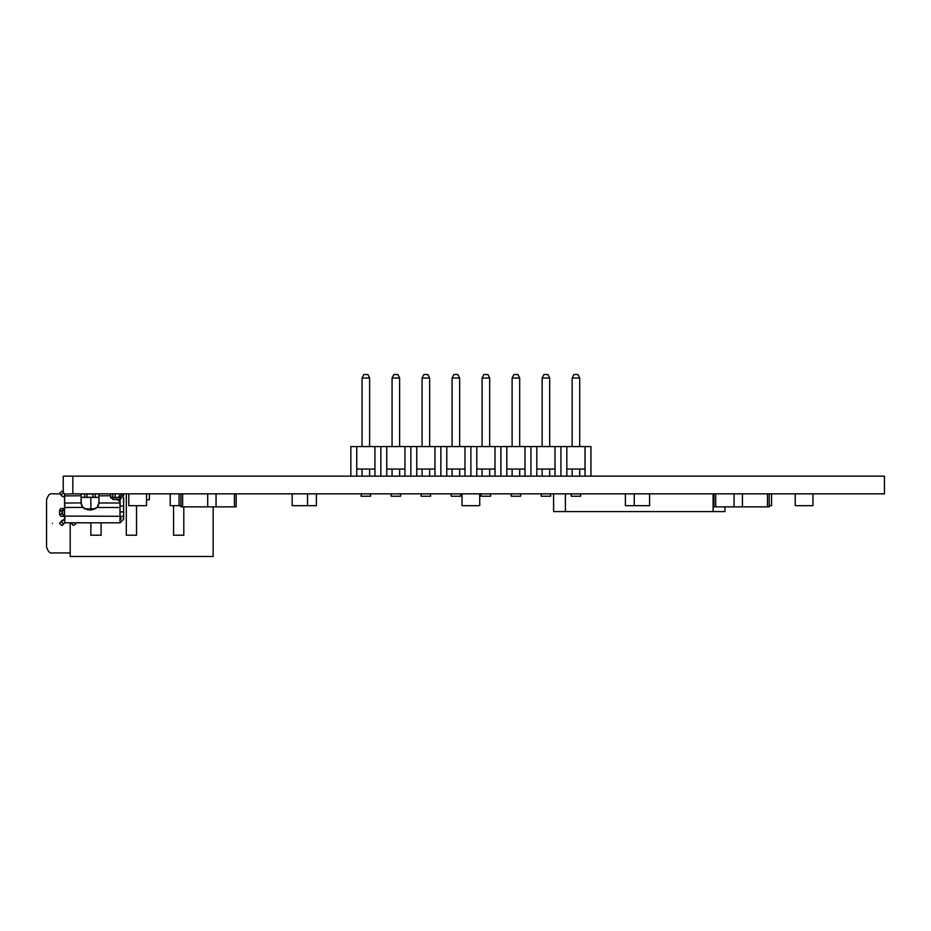 <?xml version="1.0" encoding="UTF-8"?>
<svg xmlns="http://www.w3.org/2000/svg" width="931" height="931" viewBox="0 0 931 931"><rect width="100%" height="100%" fill="white"/><g stroke="black" fill="none" stroke-linecap="round" stroke-linejoin="round"><path stroke-width="1.4" d="M70.186 552.944L52.462 552.944C50.065 553.701 48.098 551.722 46.55 547.032L46.55 499.772C48.098 495.071 50.065 493.104 52.462 493.861L60.038 493.861M70.186 522.803L70.186 556.482L213.152 556.482L213.152 506.86M126.313 493.861L126.313 535.22L136.531 535.22L136.531 505.673M146.528 499.772L149.356 499.772L149.356 493.861M173.573 505.673L173.573 535.22L183.803 535.22L183.803 506.86M90.866 497.398L90.866 508.861M90.866 522.803L90.866 535.22L101.083 535.22L101.083 522.803M97.01 497.398L98.837 497.398L97.01 497.398M98.954 497.398L80.997 497.398M92.937 497.398L95.474 497.398L92.937 497.398L92.937 493.977L81.113 493.977L81.113 503.008L82.801 507.407L81.544 505.277L82.801 507.407L88.038 509.816L91.925 509.816L97.161 507.407L98.837 503.008M123.648 511.782L123.648 519.265L119.994 522.803L119.994 501.565L117.155 499.563L120.111 501.658L119.994 522.803L64.635 522.803L62.074 525.561L59.561 523.397L61.807 520.592L64.576 519.265L61.062 521.721L63.552 523.711L64.635 522.803M64.809 516.437L64.786 522.803L64.576 516.426L61.9 516.309M59.863 515.332L59.561 513.947L62.074 513.947L62.074 510.875L63.552 508.512L61.062 508.512L64.576 508.396L64.542 493.814L64.809 508.396L62.412 510.875L62.412 513.947L63.739 516.077L123.532 516.309L123.532 519.265L123.532 516.309M98.954 502.81L98.954 493.861L98.954 502.891L97.255 507.488L91.925 509.932L88.038 509.932L82.708 507.488L80.997 502.891L64.576 503.066M63.227 492.173L63.227 476.137L72.839 476.137L72.839 493.861L64.576 494.093M64.518 494.093L63.552 492.953L60.969 495.024L59.561 493.267L61.807 496.072L64.576 497.282M120.111 518.078L121.286 518.078L120.111 520.441M110.661 495.851L110.661 493.977L110.661 497.48L113.605 499.563L110.533 497.387L110.533 495.758L98.837 495.851M62.074 491.114L63.739 492.813L62.074 491.114L59.561 493.267M60.992 508.512L61.9 508.512M115.141 497.398L115.141 493.977L112.779 493.977L112.779 497.398L118.924 497.398L118.924 496.223L120.111 496.223L121.286 497.398L121.286 498.585L120.111 498.585M120.111 493.977L123.648 497.398L123.648 511.829L120.111 511.945L123.532 511.945L123.532 497.398L120.111 493.977L115.141 493.861M120.111 496.223L121.286 497.398L121.286 498.585L120.227 498.585M75.155 522.803L75.795 523.932L73.235 525.41L71.233 523.106M64.576 519.382L64.576 522.826M63.739 492.813L64.355 493.965M81.113 498.19L81.113 497.398M98.453 505.184L97.255 507.488L120.111 507.488M84.779 493.861L84.779 497.398M98.744 504.043L98.837 502.973L98.744 504.043M81.113 497.282L95.299 497.282L95.299 493.977L92.937 493.861M81.113 493.977L80.997 495.758L64.576 495.932M95.171 493.861L98.837 493.977M98.837 497.282L95.171 497.398M64.518 516.321L64.518 508.501M59.584 493.104L61.9 496.002L64.46 497.282L64.576 493.849M112.779 495.513L112.43 497.398L110.661 497.398L112.43 497.398M84.546 508.861L95.416 508.861M110.696 497.794L120.111 497.398L119.517 495.513M120.111 504.532L120.111 499.144L112.779 499.447M120.111 497.398L120.111 499.144M123.113 495.513L123.648 493.861M369.619 476.137L369.619 469.049M369.619 446.589L369.619 378.056L362.054 378.056L362.054 446.589M362.054 476.137L362.054 469.049M369.619 378.056L367.85 374.518L363.835 374.518L362.054 378.056M386.749 476.137L386.749 446.589L380.849 446.589L380.849 476.137L380.849 446.589L374.937 446.589L374.937 476.137M356.736 476.137L356.736 446.589L350.836 446.589L350.836 476.137M356.736 446.589L374.937 446.589M356.736 469.049L374.937 469.049M459.658 476.137L459.658 469.049M459.658 446.589L459.658 378.056L452.094 378.056L452.094 446.589M452.094 476.137L452.094 469.049M459.658 378.056L457.889 374.518L453.874 374.518L452.094 378.056M476.788 476.137L476.788 446.589L470.888 446.589L470.888 476.137L470.888 446.589L464.976 446.589L464.976 476.137M446.775 476.137L446.775 446.589L440.875 446.589L440.875 476.137L440.875 446.589L434.963 446.589L434.963 476.137M446.775 446.589L464.976 446.589M446.775 469.049L464.976 469.049M489.671 476.137L489.671 469.049M489.671 446.589L489.671 378.056L482.107 378.056L482.107 446.589M482.107 476.137L482.107 469.049M489.671 378.056L487.902 374.518L483.887 374.518L482.107 378.056M506.801 476.137L506.801 446.589L500.901 446.589L500.901 476.137L500.901 446.589L494.989 446.589L494.989 476.137M476.788 446.589L494.989 446.589M476.788 469.049L494.989 469.049M519.684 476.137L519.684 469.049M519.684 446.589L519.684 378.056L512.12 378.056L512.12 446.589M512.12 476.137L512.12 469.049M519.684 378.056L517.915 374.518L513.9 374.518L512.12 378.056M536.815 476.137L536.815 446.589L530.914 446.589L530.914 476.137L530.914 446.589L525.003 446.589L525.003 476.137M506.801 446.589L525.003 446.589M506.801 469.049L525.003 469.049M549.697 476.137L549.697 469.049M549.697 446.589L549.697 378.056L542.133 378.056L542.133 446.589M542.133 476.137L542.133 469.049M549.697 378.056L547.928 374.518L543.913 374.518L542.133 378.056M566.828 476.137L566.828 446.589L560.928 446.589L560.928 476.137L560.928 446.589L555.016 446.589L555.016 476.137M536.815 446.589L555.016 446.589M536.815 469.049L555.016 469.049M579.71 476.137L579.71 469.049M579.71 446.589L579.71 378.056L572.146 378.056L572.146 446.589M572.146 476.137L572.146 469.049M579.71 378.056L577.942 374.518L573.927 374.518L572.146 378.056M590.941 476.137L590.941 446.589L585.029 446.589L585.029 476.137M566.828 446.589L585.029 446.589M566.828 469.049L585.029 469.049M429.645 476.137L429.645 469.049M429.645 446.589L429.645 378.056L422.08 378.056L422.08 446.589M422.08 476.137L422.08 469.049M429.645 378.056L427.876 374.518L423.861 374.518L422.08 378.056M416.762 476.137L416.762 446.589L410.862 446.589L410.862 476.137L410.862 446.589L404.95 446.589L404.95 476.137M416.762 446.589L434.963 446.589M416.762 469.049L434.963 469.049M399.632 476.137L399.632 469.049M399.632 446.589L399.632 378.056L392.067 378.056L392.067 446.589M392.067 476.137L392.067 469.049M399.632 378.056L397.863 374.518L393.848 374.518L392.067 378.056M386.749 446.589L404.95 446.589M386.749 469.049L404.95 469.049M72.839 476.137L884.45 476.137L884.45 493.861L72.839 493.861M724.935 506.86L724.935 511.585L553.596 511.585L553.596 493.861M236.16 493.861L236.16 506.86L180.893 506.86L180.893 493.861M769.227 493.861L769.227 506.86L713.961 506.86L713.961 493.861M170.21 493.861L170.21 505.673L179.066 505.673L179.066 493.861M180.893 505.673L179.066 505.673M625.388 493.861L625.388 505.673L634.244 505.673L634.244 493.861M649.594 493.861L649.594 505.673L634.244 505.673M128.804 493.861L128.804 505.673L146.528 505.673L146.528 493.861M795.237 493.861L795.237 505.673L812.961 505.673L812.961 493.861M292.171 493.861L292.171 505.673L307.521 505.673L307.521 493.861M316.377 493.861L316.377 505.673L307.521 505.673M771.566 493.861L771.566 505.673L769.227 505.673M479.744 493.861L479.744 505.673L462.02 505.673L462.02 493.861M481.164 493.861L481.164 496.223L490.614 496.223L490.614 493.861M541.19 493.861L541.19 496.223L550.64 496.223L550.64 493.861M391.125 493.861L391.125 496.223L400.574 496.223L400.574 493.861M451.151 493.861L451.151 496.223L460.601 496.223L460.601 493.861M571.203 493.861L571.203 496.223L580.653 496.223L580.653 493.861M511.177 493.861L511.177 496.223L520.627 496.223L520.627 493.861M421.138 493.861L421.138 496.223L430.588 496.223L430.588 493.861M361.112 493.861L361.112 496.223L370.561 496.223L370.561 493.861M52.462 523.397C52.462 485.307 52.462 485.307 52.462 523.397C52.462 561.486 52.462 561.486 52.462 523.397M82.801 507.407L64.576 507.488M81.311 504.521L81.113 495.851M120.111 502.973L98.837 502.973M110.533 497.387L113.605 499.563L117.155 499.528L113.605 499.563L117.155 499.563L119.994 501.565M120.111 522.803L123.532 519.265M62.074 525.561L63.739 523.85M60.969 521.639L59.584 523.571M62.412 510.875L59.561 510.875L59.561 513.947L59.863 509.49M59.584 513.947L61.062 516.309L59.537 513.947L59.537 510.875L61.062 508.512L59.584 510.875M63.739 516.077L62.412 513.947M120.111 506.033L123.648 506.033M64.355 516.309L64.355 508.512M87.025 497.398L87.025 493.861M123.032 495.397L123.648 495.397M565.408 493.861L565.408 511.585M713.111 493.861L713.111 511.585M182.627 493.861L182.627 506.86M207.694 493.861L207.694 506.86M216.05 493.861L216.05 506.86M234.426 493.861L234.426 506.86M715.695 493.861L715.695 506.86M734.07 493.861L734.07 506.86M742.426 493.861L742.426 506.86M767.493 493.861L767.493 506.86"/></g></svg>
